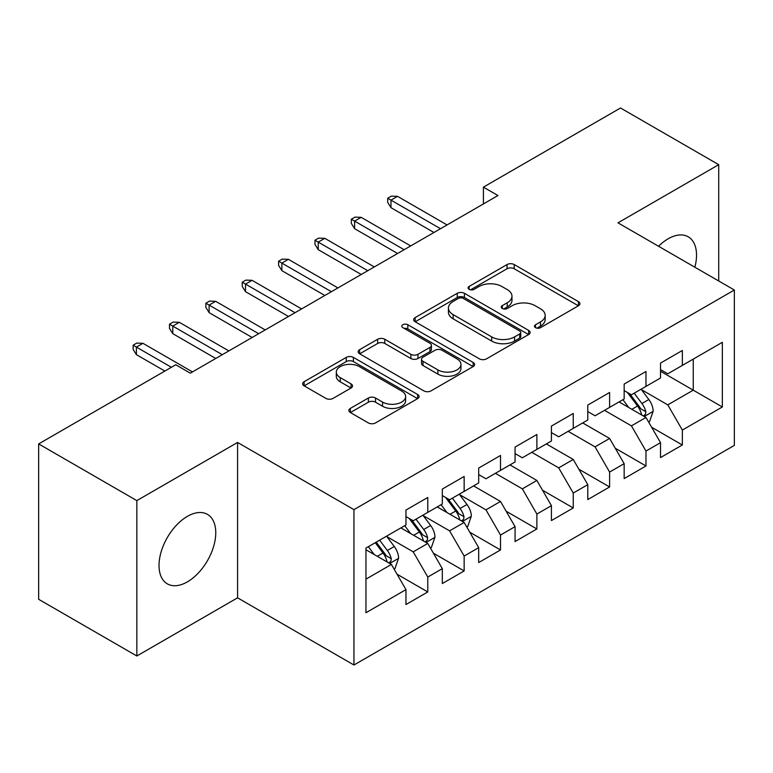<?xml version="1.0" encoding="UTF-8"?>
<svg xmlns="http://www.w3.org/2000/svg" width="773" height="773" viewBox="0 0 773 773"><rect width="100%" height="100%" fill="white"/><g stroke="black" fill="none" stroke-linecap="round" stroke-linejoin="round"><path stroke-width="1.16" d="M535.525 327.665A3.536 2.039 0 0 0 540.52 327.665L578.446 305.77A5.044 2.918 0 0 0 579.924 303.712A5.044 2.918 0 0 0 578.446 301.644L514.2 264.55A5.044 2.918 0 0 0 507.059 264.55L469.134 286.445A3.536 2.039 0 0 0 468.09 287.894A3.536 2.039 0 0 0 469.134 289.334A3.536 2.039 0 0 0 474.129 289.334L479.038 286.503A16.156 9.324 0 0 1 501.88 286.503L507.233 289.585A16.156 9.324 0 0 1 511.968 296.185A16.156 9.324 0 0 1 507.233 302.784L502.324 305.615A3.536 2.039 0 0 0 501.291 307.055A3.536 2.039 0 0 0 502.324 308.495A3.536 2.039 0 0 0 507.32 308.495L512.228 305.664A16.156 9.324 0 0 1 535.08 305.664L540.433 308.756A16.156 9.324 0 0 1 545.168 315.355A16.156 9.324 0 0 1 540.433 321.945L535.525 324.776A3.536 2.039 0 0 0 534.491 326.225A3.536 2.039 0 0 0 535.525 327.665L535.525 324.776M187.395 581.866A40.119 23.161 120 0 0 213.599 546.521A40.119 23.161 120 0 0 207.444 514.374A40.119 23.161 120 0 0 187.395 516.364A40.119 23.161 120 0 0 161.18 551.709A40.119 23.161 120 0 0 167.335 583.857A40.119 23.161 120 0 0 187.395 581.866M694.859 267.216A40.119 23.161 120 0 0 688.221 236.809A40.119 23.161 120 0 0 668.162 238.789A40.119 23.161 120 0 0 658.567 246.268M350.353 408.405A5.044 2.918 0 0 0 348.874 410.463A5.044 2.918 0 0 0 350.353 412.521L368.373 422.928A5.044 2.918 0 0 0 375.514 422.928L417.633 398.617A5.044 2.918 0 0 0 419.111 396.549A5.044 2.918 0 0 0 417.633 394.491L353.387 357.397A5.044 2.918 0 0 0 346.246 357.397L304.118 381.717A5.044 2.918 0 0 0 302.639 383.775A5.044 2.918 0 0 0 304.118 385.833L325.897 398.404A5.044 2.918 0 0 0 333.037 398.404L351.058 387.998A5.044 2.918 0 0 0 352.546 385.94A5.044 2.918 0 0 0 351.058 383.881L340.265 377.639A13.508 7.798 0 0 1 336.313 372.132A13.508 7.798 0 0 1 344.642 364.924A13.508 7.798 0 0 1 359.358 366.615L401.66 391.041A13.508 7.798 0 0 1 405.622 396.549A13.508 7.798 0 0 1 397.283 403.757A13.508 7.798 0 0 1 382.567 402.066L375.514 397.998A5.044 2.918 0 0 0 368.373 397.998L350.353 408.405L350.353 412.521M136.84 500.614L136.84 655.987L237.582 597.829L237.582 442.456L136.84 500.614L38.65 443.924L175.751 364.769L190.303 373.166L497.967 195.54L483.415 187.143L483.415 203.937M237.582 442.456L353.947 509.639L734.35 290.02L734.35 445.393L353.947 665.012L353.947 509.639M718.716 280.995L718.716 164.678L617.975 222.837L734.35 290.02M718.716 164.678L620.526 107.988L483.415 187.143M479.395 358.836A5.044 2.918 0 0 0 486.536 358.836L528.655 334.516A5.044 2.918 0 0 0 530.133 332.458A5.044 2.918 0 0 0 528.655 330.4L464.399 293.296A5.044 2.918 0 0 0 457.258 293.296L415.14 317.616A5.044 2.918 0 0 0 413.661 319.684A5.044 2.918 0 0 0 415.14 321.742L479.395 358.836M404.231 328.428A3.536 2.039 0 0 1 407.825 328.931L407.825 324.728L473.144 362.44A5.044 2.918 0 0 1 474.622 364.508A5.044 2.918 0 0 1 473.144 366.566L431.025 390.887A5.044 2.918 0 0 1 423.884 390.887L359.629 353.783L359.629 349.667A5.044 2.918 0 0 0 358.15 351.725A5.044 2.918 0 0 0 359.629 353.783M359.629 349.667L377.659 339.26A5.044 2.918 0 0 1 384.799 339.26L410.859 354.305A5.044 2.918 0 0 0 417.99 354.305L429.952 347.396A5.044 2.918 0 0 0 431.431 345.338A5.044 2.918 0 0 0 429.952 343.28L402.82 327.617A3.536 2.039 0 0 1 401.786 326.167A3.536 2.039 0 0 1 403.97 324.283A3.536 2.039 0 0 1 407.825 324.728M660.529 371.282L693.255 390.172L693.255 359.097L722.349 342.304L682.346 365.397L682.346 350.488L660.529 363.088L660.529 377.997L645.977 386.394L645.977 371.484L624.159 384.084L624.159 398.994L609.607 407.39L609.607 392.481L587.789 405.081L587.789 419.99L573.247 428.387L573.247 413.478L551.42 426.078L551.42 440.987L536.877 449.384L536.877 434.474L515.06 447.074L515.06 461.983L500.508 470.38L500.508 455.471L478.69 468.071L478.69 482.98L464.148 491.377L464.148 476.468L442.32 489.067L442.32 503.977L427.778 512.373L427.778 497.464L405.96 510.064L405.96 524.973L365.948 548.067L365.948 612.738L405.96 589.635L391.409 564.445L365.948 549.748M722.349 342.304L722.349 406.975L682.346 430.068L667.795 404.868L641.435 389.65M651.62 427.237L682.346 444.977L682.346 430.068M682.346 444.977L660.529 457.577L660.529 442.668L645.977 451.065L631.435 425.865L604.515 410.328M615.25 448.234L645.977 465.974L645.977 451.065M645.977 465.974L624.159 478.574L624.159 463.665L609.607 472.061L595.065 446.862L568.155 431.324M578.88 469.23L609.607 486.971L609.607 472.061M609.607 486.971L587.789 499.561L587.789 484.661L573.247 493.058L558.695 467.858L531.785 452.321M542.511 490.227L573.247 507.967L573.247 493.058M573.247 507.967L551.42 520.558L551.42 505.658L536.877 514.055L522.335 488.855L495.416 473.318M506.151 511.224L536.877 528.964L536.877 514.055M536.877 528.964L515.06 541.554L515.06 526.655L500.508 535.051L485.966 509.851L459.597 494.633M469.781 532.211L500.508 549.961L500.508 535.051M500.508 549.961L478.69 562.551L478.69 547.651L464.148 556.048L449.596 530.848L423.227 515.63M433.411 553.207L464.148 570.957L464.148 556.048M464.148 570.957L442.32 583.547L442.32 568.648L427.778 577.045L413.226 551.845L386.867 536.626M397.051 574.204L427.778 591.954L427.778 577.045M427.778 591.954L405.96 604.544L405.96 589.635M405.96 516.567L413.226 520.77L427.778 512.373M365.948 579.141L391.409 564.445M442.32 495.58L449.596 499.773L464.148 491.377M413.226 551.845L427.778 543.448L400.868 527.911M442.32 568.648L427.778 543.448M478.69 474.583L485.966 478.777L500.508 470.38M449.596 530.848L464.148 522.451L437.228 506.914M478.69 547.651L464.148 522.451M515.06 453.587L522.335 457.78L536.877 449.384M485.966 509.851L500.508 501.455L473.598 485.917M515.06 526.655L500.508 501.455M551.42 432.59L558.695 436.784L573.247 428.387M522.335 488.855L536.877 480.458L509.967 464.921M551.42 505.658L536.877 480.458M587.789 411.594L595.065 415.787L609.607 407.39M558.695 467.858L573.247 459.462L546.327 443.924M587.789 484.661L573.247 459.462M624.159 390.597L631.435 394.79L645.977 386.394M595.065 446.862L609.607 438.465L582.697 422.928M624.159 463.665L609.607 438.465M660.529 369.6L667.795 373.794L682.346 365.397M631.435 425.865L645.977 417.468L619.067 401.931M660.529 442.668L645.977 417.468M38.65 443.924L38.65 599.297L136.84 655.987M237.582 597.829L353.947 665.012M667.795 404.868L693.255 390.172L722.349 406.975M536.935 328.167L540.433 326.148A16.156 9.324 0 0 0 545.168 319.549L545.168 315.355M511.968 296.185L511.968 300.388A16.156 9.324 0 0 1 507.233 306.978L503.735 308.997M578.388 305.808L514.2 268.753A5.044 2.918 0 0 0 507.059 268.753L470.544 289.827M528.587 334.554L464.399 297.499A5.044 2.918 0 0 0 457.258 297.499L415.207 321.781M519.727 333.897A3.536 2.039 0 0 0 520.76 332.458A3.536 2.039 0 0 0 519.727 331.018L463.327 298.455A3.536 2.039 0 0 0 458.331 298.455L453.152 301.441A16.156 9.324 0 0 0 448.427 308.031A16.156 9.324 0 0 0 453.152 314.63L491.705 336.893A16.156 9.324 0 0 0 514.557 336.893L519.727 333.897L519.727 338.101A3.536 2.039 0 0 0 520.76 336.661L520.76 332.458M448.427 308.031L448.427 312.234A16.156 9.324 0 0 0 453.152 318.834L453.152 314.63M519.727 338.101L514.557 341.086A16.156 9.324 0 0 1 491.705 341.086L453.152 318.834M359.696 353.821L377.659 343.454L377.659 339.26M431.431 345.338L431.431 349.541A5.044 2.918 0 0 1 429.952 351.599L417.99 358.498A5.044 2.918 0 0 1 410.859 358.498L384.799 343.454A5.044 2.918 0 0 0 377.659 343.454M407.825 328.931L473.076 366.605M437.895 369.909A13.508 7.798 0 0 0 452.611 371.6A13.508 7.798 0 0 0 460.95 364.402A13.508 7.798 0 0 0 456.988 358.885L442.088 350.285A5.044 2.918 0 0 0 434.948 350.285L422.995 357.184A5.044 2.918 0 0 0 421.517 359.252A5.044 2.918 0 0 0 422.995 361.31L437.895 369.909L437.895 374.113A13.508 7.798 0 0 0 452.611 375.804A13.508 7.798 0 0 0 460.95 368.605L460.95 364.402M421.517 359.252L421.517 363.445A5.044 2.918 0 0 0 422.995 365.513L422.995 361.31M437.895 374.113L422.995 365.513M405.622 396.549L405.622 400.752A13.508 7.798 0 0 1 397.283 407.951A13.508 7.798 0 0 1 382.567 406.26L375.514 402.192A5.044 2.918 0 0 0 368.373 402.192L350.42 412.56M336.313 372.132L336.313 376.325A13.508 7.798 0 0 0 340.265 381.843L340.265 377.639M351 388.036L340.265 381.843M417.575 398.655L353.387 361.59A5.044 2.918 0 0 0 346.246 361.59L304.185 385.872M648.673 422.135L649.542 421.623L653.175 411.13A13.634 7.865 -120 0 0 648.827 399.525L641.107 389.206M628.787 407.545L622.922 399.709M620.168 402.569L619.502 401.68M643.407 415.99L645.523 414.086L645.822 411.709A13.634 7.865 -120 0 0 641.919 403.516L634.189 393.196M629.782 393.844L639.329 406.579A6.947 4.01 60 0 1 640.585 408.685L645.822 411.709M627.386 392.462L637.551 406.028A13.634 7.865 60 0 1 641.455 414.231L641.735 415.014M440.504 228.711L390.974 200.12L390.974 207.676L387.698 202.429L387.698 198.226L390.974 200.12L397.515 196.332L447.055 224.933M390.974 207.676L433.962 232.489M387.698 198.226L391.341 196.129L397.515 196.332M404.134 249.708L354.604 221.107L354.604 228.673L351.329 223.426L351.329 219.223L354.604 221.107L361.155 217.329L410.685 245.93M354.604 228.673L397.593 253.486M351.329 219.223L354.971 217.126L361.155 217.329M367.774 270.705L318.234 242.104L318.234 249.669L314.969 244.413L314.969 240.219L318.234 242.104L324.786 238.326L374.316 266.927M318.234 249.669L361.223 274.483M314.969 240.219L318.602 238.123L324.786 238.326M331.404 291.701L281.874 263.1L281.874 270.666L278.599 265.41L278.599 261.216L281.874 263.1L288.416 259.322L337.946 287.923M281.874 270.666L324.853 295.479M278.599 261.216L282.232 259.119L288.416 259.322M295.035 312.698L245.505 284.097L245.505 291.663L242.229 286.406L242.229 282.213L245.505 284.097L252.056 280.319L301.586 308.92M245.505 291.663L288.493 316.476M242.229 282.213L245.872 280.116L252.056 280.319M466.834 527.109L467.704 526.606L471.346 516.113A13.634 7.865 -120 0 0 466.989 504.508L459.268 494.189M446.958 512.528L441.083 504.692M438.339 507.552L437.673 506.663M461.578 520.973L463.684 519.07L463.984 516.693A13.634 7.865 -120 0 0 460.08 508.489L452.36 498.179M447.944 498.827L457.49 511.562A6.947 4.01 60 0 1 458.756 513.668L463.984 516.693M445.548 497.435L455.722 511.011A13.634 7.865 60 0 1 459.616 519.214L459.896 519.997M258.665 333.694L209.135 305.093L209.135 312.659L205.869 307.403L205.869 303.209L209.135 305.093L215.686 301.315L265.216 329.916M209.135 312.659L252.124 337.472M205.869 303.209L209.502 301.103L215.686 301.315M430.464 548.105L431.344 547.603L434.977 537.109A13.634 7.865 -120 0 0 430.629 525.505L422.899 515.185M410.589 533.525L404.714 525.688M401.97 528.548L401.303 527.659M425.208 541.96L427.324 540.066L427.614 537.689A13.634 7.865 -120 0 0 423.72 529.486L415.99 519.176M411.584 519.823L421.121 532.558A6.947 4.01 60 0 1 422.387 534.665L427.614 537.689M409.188 518.432L419.353 532.008A13.634 7.865 60 0 1 423.256 540.211L423.527 540.994M222.305 354.691L172.775 326.09L172.775 333.656L169.5 328.399L169.5 324.206L172.775 326.09L179.317 322.312L228.847 350.913M172.775 333.656L215.754 358.469M169.5 324.206L173.133 322.099L179.317 322.312M394.104 569.102L394.974 568.599L398.607 558.106A13.634 7.865 -120 0 0 394.259 546.492L386.529 536.182M374.219 554.521L368.354 546.685M388.838 562.957L390.954 561.063L391.254 558.686A13.634 7.865 -120 0 0 387.35 550.482L379.62 540.172M376.209 542.144L384.761 553.555A6.947 4.01 60 0 1 386.017 555.661L391.254 558.686M375.263 542.694L382.983 553.004A13.634 7.865 60 0 1 386.887 561.198L387.167 561.99M171.393 367.291L136.406 347.087L136.406 354.652L133.13 349.396L133.13 345.202L136.406 347.087L142.947 343.309L192.487 371.91M136.406 354.652L164.842 371.069M133.13 345.202L136.773 343.096L142.947 343.309M540.433 326.148L540.433 321.945M502.324 308.495L502.324 305.615M507.233 306.978L507.233 302.784M469.134 289.334L469.134 286.445M507.059 268.753L507.059 264.55M514.2 268.753L514.2 264.55M578.446 305.77L578.446 301.644M415.14 321.742L415.14 317.616M457.258 297.499L457.258 293.296M464.399 297.499L464.399 293.296M528.655 334.516L528.655 330.4M491.705 341.086L491.705 336.893M514.557 341.086L514.557 336.893M384.799 343.454L384.799 339.26M410.859 358.498L410.859 354.305M417.99 358.498L417.99 354.305M429.952 351.599L429.952 347.396M473.144 366.566L473.144 362.44M368.373 402.192L368.373 397.998M375.514 402.192L375.514 397.998M382.567 406.26L382.567 402.066M351.058 387.998L351.058 383.881M304.118 385.833L304.118 381.717M346.246 361.59L346.246 357.397M353.387 361.59L353.387 357.397M417.633 398.617L417.633 394.491M644.267 416.483L653.088 411.391M641.919 403.516L648.827 399.525M631.86 409.323L637.551 406.028M462.438 521.466L471.25 516.374M460.08 508.489L466.989 504.508M450.021 514.296L455.722 511.011M426.068 542.462L434.89 537.37M423.72 529.486L430.629 525.505M413.661 535.293L419.353 532.008M389.698 563.459L398.52 558.367M387.35 550.482L394.259 546.492M377.292 556.289L382.983 553.004"/></g></svg>
